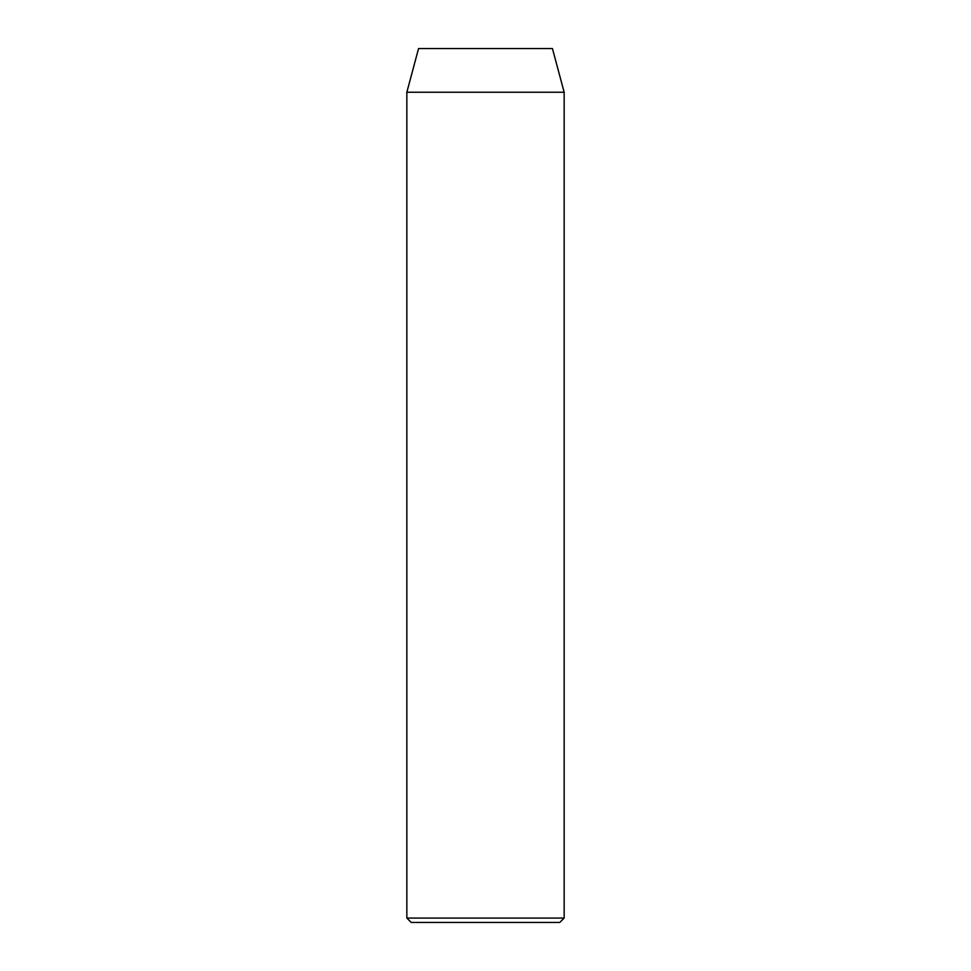 <?xml version="1.0" encoding="UTF-8"?>
<svg xmlns="http://www.w3.org/2000/svg" width="971" height="971" viewBox="0 0 971 971"><rect width="100%" height="100%" fill="white"/><g stroke="black" fill="none" stroke-linecap="round" stroke-linejoin="round"><path stroke-width="1.46" d="M406.849 918.081L411.219 922.45L559.782 922.45L564.151 918.081L406.849 918.081L564.151 918.081L564.151 92.245L552.438 48.55L418.562 48.55L406.849 92.245L564.151 92.245L406.849 92.245L406.849 918.081L406.849 92.245L418.562 48.55L552.438 48.55L564.151 92.245L564.151 918.081L559.782 922.45L411.219 922.45L406.849 918.081"/></g></svg>
